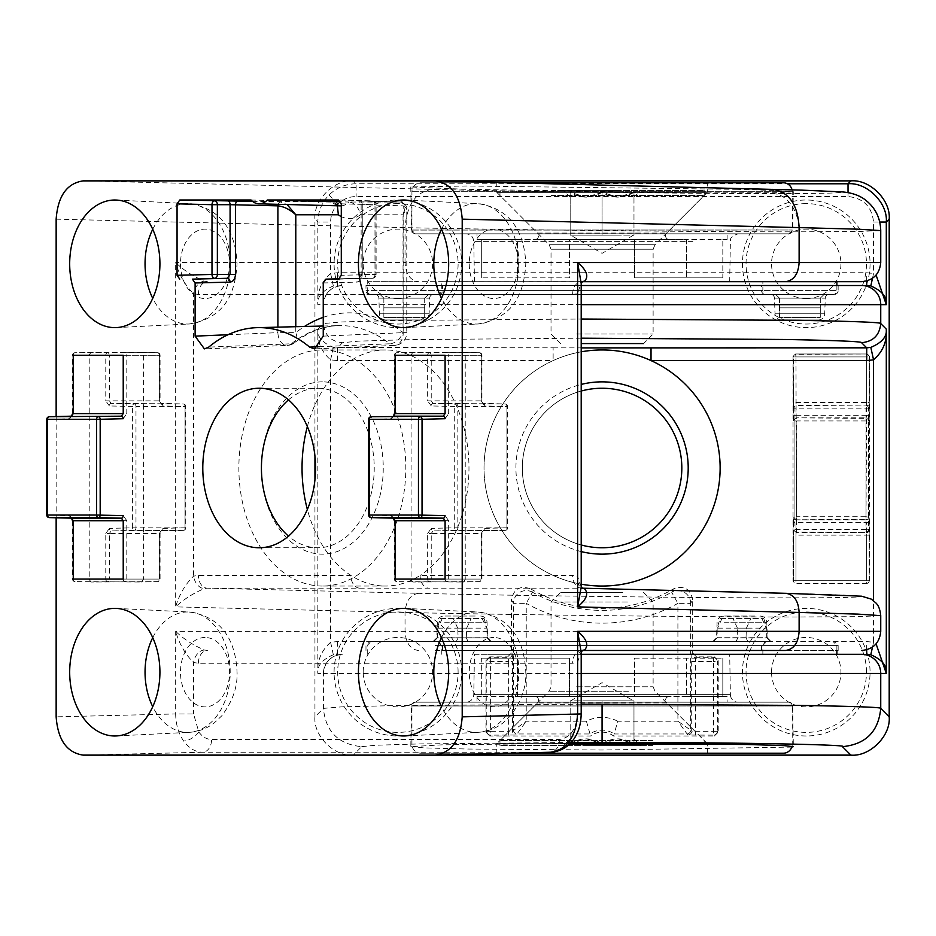 <?xml version="1.0" encoding="UTF-8"?>
<svg xmlns="http://www.w3.org/2000/svg" width="936" height="936" viewBox="0 0 936 936"><rect width="100%" height="100%" fill="white"/><g stroke="black" fill="none" stroke-linecap="round" stroke-linejoin="round"><path stroke-width="0.7" stroke-dasharray="4.68 3.51" d="M162.829 528.384L185.059 527.822A2.551 1.837 88.6 0 1 183.316 530.373A2.551 1.837 88.6 0 1 183.292 530.373L111.185 530.934L109.348 533.485L105.78 533.485L105.78 579.068L73.23 579.068A2.551 1.837 -88.6 0 0 74.974 581.619L141.582 582.016L143.36 579.466L143.36 354.873L141.558 352.322L74.997 352.72A2.551 1.837 -91.4 0 0 74.974 352.72A2.551 1.837 -91.4 0 0 73.23 355.27L89.212 354.873L89.212 579.466L91.026 582.016L157.541 581.619A2.551 1.837 -91.4 0 0 157.576 581.619A2.551 1.837 -91.4 0 0 157.599 581.619A2.551 1.837 -91.4 0 0 159.354 579.068L159.354 533.485L160.068 533.485L159.319 533.485L159.319 579.068L109.348 579.068L109.348 533.485L159.319 533.485L161.027 530.934A2.551 1.837 -91.4 0 0 161.062 530.934A2.551 1.837 -91.4 0 0 162.829 528.384L159.354 533.485M141.582 352.322L157.576 352.72A2.551 1.837 -88.6 0 0 157.576 352.72A2.551 2.551 0 0 1 160.068 355.27L126.805 355.27A2.551 1.778 -91.4 0 0 124.991 352.72L157.541 352.72A2.551 1.802 -90 0 1 159.319 355.27L160.068 355.27L160.068 400.854L159.354 400.854L159.354 355.27A2.551 1.837 -88.6 0 0 157.599 352.72A2.551 1.837 -88.6 0 0 157.541 352.72L107.581 352.72A2.551 1.778 -88.6 0 0 105.78 355.27L105.78 400.854L160.068 400.854L161.074 403.404A2.551 1.837 91.4 0 1 161.062 403.404A2.551 1.837 91.4 0 1 162.829 405.955L185.059 406.516L185.024 527.822L185.059 406.516L185.773 406.516L185.059 406.516A2.551 1.837 91.4 0 0 183.316 403.966A2.551 1.837 91.4 0 0 183.292 403.966A2.551 1.837 91.4 0 1 183.292 403.966L111.185 403.404L183.257 403.966A2.551 1.802 -90 0 1 185.024 406.516L135.977 406.516L135.977 527.822A2.551 1.802 -90 0 1 134.211 530.373L183.257 530.373A2.551 1.837 88.6 0 1 183.257 530.373A2.551 1.802 -90 0 0 185.024 527.822L132.397 527.822A2.551 1.778 -91.4 0 0 134.211 530.373L111.185 530.934A2.551 1.778 88.6 0 1 109.383 528.384L132.397 527.822L132.397 406.516A2.551 1.778 91.4 0 1 134.211 403.966A2.551 1.802 -90 0 1 135.977 406.516L109.383 405.955A2.551 1.778 91.4 0 1 111.185 403.404L109.348 400.854L109.348 355.27L159.319 355.27L159.319 400.854L161.027 403.404L183.292 403.966M71.499 416.169L71.499 416.169A2.551 1.837 -91.4 0 0 69.744 418.72L47.514 419.281A2.551 1.837 -91.4 0 1 49.269 416.731M71.499 518.17L71.499 518.17A2.551 1.837 91.4 0 1 69.744 515.619L47.514 515.057A2.551 1.837 -88.6 0 0 49.269 517.608M91.026 352.322L89.212 354.873L109.348 355.27A2.551 1.802 90 0 0 107.581 352.72L75.032 352.72A2.551 1.837 -91.4 0 0 74.997 352.72M123.224 520.72L126.805 520.72L126.805 579.068L123.224 579.068A2.551 1.802 -90 0 0 124.991 581.619A2.551 1.778 -88.6 0 0 126.805 579.068L159.319 579.068A2.551 1.802 -90 0 1 157.541 581.619L91.026 582.016M105.78 579.068A2.551 1.778 -91.4 0 0 107.581 581.619A2.551 1.802 90 0 0 109.348 579.068L105.78 579.068M74.974 581.619A2.551 1.837 -88.6 0 0 74.997 581.619A2.551 1.837 -88.6 0 0 75.032 581.619A2.551 1.802 90 0 1 73.254 579.068L73.23 520.72L72.517 520.72L73.254 520.72L69.744 515.619M466.105 702.164L738.048 702.164A7.652 7.652 0 0 1 730.384 694.641L473.756 694.641L730.384 694.641L729.682 654.311L474.458 654.311L473.756 694.641A7.652 7.652 0 0 1 466.105 702.164L738.048 702.164M872.492 278.284L873.545 273.488L873.545 222.054C871.919 206.657 863.413 198.151 848.028 196.525L356.125 196.525C349.116 196.642 343.102 199.134 338.071 204.001C333.204 209.032 330.712 215.046 330.607 222.054L317.842 222.054C318.018 211.548 321.75 202.527 329.051 194.981C336.597 187.68 345.618 183.936 356.125 183.772L787.363 183.772M581.197 551.573A86.135 86.135 0 0 1 581.197 384.427M581.197 391.026A79.759 79.759 0 0 0 581.197 544.974M788.802 702.164L415.338 702.164L788.802 702.164A3.826 3.826 0 0 1 792.628 705.931L793.342 746.659M415.338 702.164A3.826 3.826 0 0 0 411.512 705.931L410.799 746.659L441.862 744.845L570.27 743.371M781.396 319.972L818.345 319.972L781.396 319.972A6.377 6.377 0 0 1 775.02 313.806L774.481 298.139A3.826 3.826 0 0 0 770.656 294.442L829.085 294.442L770.656 294.442M818.345 319.972A6.377 6.377 0 0 0 824.721 313.806L825.26 298.139A3.826 3.826 0 0 1 829.085 294.442M385.808 319.972L422.744 319.972L385.808 319.972A6.377 6.377 0 0 1 379.431 313.806L378.881 298.139A3.826 3.826 0 0 0 375.055 294.442L433.497 294.442L375.055 294.442M422.744 319.972A6.377 6.377 0 0 0 429.121 313.806L429.671 298.139A3.826 3.826 0 0 1 433.497 294.442M765.414 294.442L438.727 294.442L765.414 294.442A3.826 3.826 0 0 1 761.588 290.616L761.588 285.515L442.552 285.515L761.588 285.515M438.727 294.442A3.826 3.826 0 0 0 442.552 290.616L442.552 285.515M369.814 294.442A3.826 3.826 0 0 1 365.988 290.616L365.988 285.515L838.153 285.515L838.153 290.616L365.988 290.616L838.153 290.616A3.826 3.826 0 0 1 834.327 294.442L369.814 294.442L834.327 294.442M791.762 747.092L602.07 750.005L466.807 749.022L424.219 747.887L410.799 746.659M397.894 200.011A63.812 63.812 0 0 1 461.694 263.823A63.812 63.812 0 0 1 397.894 327.623A63.812 63.812 0 0 1 334.082 263.823A63.812 63.812 0 0 1 397.894 200.011M870.059 263.823A63.812 63.812 0 0 1 806.247 327.623A63.812 63.812 0 0 1 742.447 263.823A63.812 63.812 0 0 1 806.247 200.011A63.812 63.812 0 0 1 870.059 263.823M806.247 735.988A63.812 63.812 0 0 1 742.447 672.177A63.812 63.812 0 0 1 806.247 608.377A63.812 63.812 0 0 1 870.059 672.177A63.812 63.812 0 0 1 806.247 735.988M334.082 672.177A63.812 63.812 0 0 1 397.894 608.377A63.812 63.812 0 0 1 461.694 672.177A63.812 63.812 0 0 1 397.894 735.988A63.812 63.812 0 0 1 334.082 672.177M365.988 285.515L581.197 285.515M581.197 351.819A118.041 118.041 0 0 0 553.129 360.582L337.416 360.582L330.607 359.845C321.188 351.562 316.93 341.324 317.842 329.121L323.411 323.563L323.411 304.656C324.523 293.038 330.911 286.662 342.553 285.515L342.553 285.515A19.141 19.141 0 0 0 323.411 304.656L317.842 304.656C316.906 292.301 321.165 281.911 330.607 273.488L337.428 272.75L866.713 272.75L873.545 273.488M861.588 285.515C873.23 286.662 879.618 293.038 880.741 304.656M836.878 654.311L581.197 654.311M581.197 704.188L396.688 705.533L340.903 706.914L323.411 708.376C325.658 731.613 338.422 744.366 361.694 746.659L353.223 755.13C334.281 756.838 313.232 735.79 314.941 716.847L323.411 708.388L323.411 673.452C324.523 661.846 330.911 655.457 342.553 654.311L342.553 654.311A19.141 19.141 0 0 0 323.411 673.452L317.842 673.452C316.906 661.108 321.165 650.719 330.607 642.295L337.428 641.558L866.713 641.558L873.545 642.295L873.545 600.666M861.588 654.311C873.23 655.457 879.618 661.846 880.741 673.452M581.197 338.177L410.19 339.639L358.663 341.125L342.553 342.693C330.911 341.546 324.535 335.17 323.411 323.563L340.903 321.972L396.688 320.486L581.197 319.036M337.428 641.558L337.428 654.311L333.333 654.755C322.148 659.611 316.988 665.835 317.842 673.452L317.842 329.121C317.011 336.574 322.171 342.658 333.333 347.385L553.129 347.829L553.129 360.582A118.041 118.041 0 0 0 581.197 584.181M602.07 349.959A118.041 118.041 0 0 0 484.029 468A118.041 118.041 0 0 0 602.07 586.041A118.041 118.041 0 0 0 720.112 468A118.041 118.041 0 0 0 602.07 349.959M602.07 388.241A79.759 79.759 0 0 0 522.311 468A79.759 79.759 0 0 0 602.07 547.759A79.759 79.759 0 0 0 681.829 468A79.759 79.759 0 0 0 602.07 388.241M474.458 654.311L729.682 654.311M692.675 599.871C690.464 588.861 684.052 585.199 673.429 588.884L671.674 592.207A142.377 142.377 0 0 1 532.467 592.207L530.712 588.884C520.112 585.199 513.688 588.861 511.465 599.871L513.478 603.346L513.478 730.15A3.826 3.826 45 0 0 517.304 733.976L589.937 733.976A21.154 21.154 0 0 1 614.203 733.976L613.56 735.988A19.141 19.141 0 0 0 590.581 735.988L489.774 735.988L490.616 735.134L516.274 735.006L526.231 721.223L526.231 603.346A155.142 155.142 0 0 0 677.91 603.346L677.91 721.223L690.663 730.15L690.663 603.346L692.675 599.871L692.675 653.035L691.833 653.89A3.826 3.826 -135 0 0 695.659 657.715L695.53 661.541L713.524 661.541L713.524 731.308L695.53 731.308L695.53 661.541L691.692 661.541L691.833 653.89M687.866 735.006A3.826 3.826 -45 0 0 691.692 731.18L690.663 730.15A3.826 3.826 -45 0 1 686.837 733.976L614.203 733.976L617.725 721.223L677.91 721.223L687.866 735.006L713.524 735.134L714.367 735.988L613.56 735.988M718.204 660.699L718.204 732.163L717.35 731.308L717.35 661.541L718.204 660.699L714.367 656.861L713.524 657.715L695.659 657.715L696.501 656.861L714.367 656.861M617.725 721.223A33.907 33.907 0 0 0 586.416 721.223L590.581 735.988M314.941 716.847L314.941 479.887M314.941 456.113L314.941 219.153C313.232 200.21 334.281 179.162 353.223 180.87L356.125 183.772L356.125 196.525M696.501 656.861L692.675 653.035M530.712 588.884A140.377 140.377 0 0 0 673.429 588.884M508.622 735.134L508.622 731.308L512.448 731.18L512.448 661.541L508.622 661.541L508.622 731.308L490.616 731.308L490.616 661.541L508.622 661.541L508.482 657.715A3.826 3.826 135 0 0 512.32 653.89L511.465 653.035L511.465 599.871M511.465 653.035L507.64 656.861L508.482 657.715L490.616 657.715L489.774 656.861L507.64 656.861M489.774 656.861L485.948 660.699L486.79 661.541L486.79 731.308L485.948 732.163L485.948 660.699M485.948 732.163L489.774 735.988M714.367 735.988L718.204 732.163M553.129 347.829L581.197 347.888M337.428 272.75L337.428 285.515L333.333 285.96C322.148 290.803 316.988 297.04 317.842 304.656L317.842 222.054L314.941 219.153M691.692 661.541L691.692 731.18L695.53 731.308L695.53 735.134M586.416 721.223L526.231 721.223L512.448 731.18A3.826 3.826 45 0 0 516.274 735.006M872.492 647.08L873.545 642.295M866.713 649.783L866.713 641.558M333.333 654.755L330.607 642.295L330.607 359.845L333.333 347.385M337.416 360.582L337.416 347.829L342.553 342.693M866.713 280.987L866.713 272.75M333.333 285.96L330.607 273.488L330.607 222.054M586.322 700.888L633.66 700.888L586.322 700.888M652.965 740.458L499.976 740.458L652.965 740.458M652.965 745.559L499.976 745.559L652.965 745.559M627.518 601.988L551.023 601.988L627.518 601.988M622.744 592.418L560.594 592.418L622.744 592.418M602.07 743.71C612.612 737.275 623.247 737.275 633.976 743.71C633.976 737.275 633.976 737.275 633.976 743.71C633.976 737.275 633.976 737.275 633.976 743.71L617.971 738.785L602.07 743.71C591.529 737.275 580.893 737.275 570.164 743.71C570.164 737.275 570.164 737.275 570.164 743.71C570.164 737.275 570.164 737.275 570.164 743.71L586.17 738.785L602.07 743.71L602.07 700.888L633.976 700.888L633.976 743.71L633.976 700.888L602.07 700.888L602.07 743.71M582.789 745.559L640.75 745.559L582.789 745.559M570.164 700.888L570.164 743.71L570.164 700.888L602.07 700.888L570.164 700.888M722.826 277.852L634.608 277.852L722.826 277.852L634.608 277.852L722.826 277.852L722.826 239.569L722.826 277.852M569.533 277.852L481.315 277.852L569.533 277.852L569.533 239.569L517.514 239.569L517.514 277.852L517.514 239.569L481.315 239.569L481.315 277.852L481.315 239.569L569.533 239.569L569.533 277.852M634.608 277.852L634.608 239.569L686.626 239.569L686.626 277.852L686.626 239.569L722.826 239.569L634.608 239.569L634.608 277.852M727.132 239.569L722.826 239.569L727.132 239.569L727.132 233.836L477.009 233.836L477.009 239.569L481.315 239.569L477.009 239.569M569.533 239.569L634.608 239.569L569.533 239.569M477.009 233.836L727.132 233.836M534.76 239.569L669.38 239.569L534.76 239.569A3.826 3.826 0 0 0 537.475 233.041L666.666 233.041A3.826 3.826 0 0 0 669.38 239.569M415.76 233.836L788.381 233.836L415.76 233.836A3.826 3.826 0 0 1 411.934 229.999L411.934 191.716A8.927 8.927 0 0 1 420.861 182.789L783.28 182.789M792.02 189.856A8.927 8.927 0 0 1 792.219 191.716L792.219 229.999A3.826 3.826 0 0 1 788.381 233.836M496.794 192.36L537.475 233.041L666.666 233.041L707.347 192.36L496.794 192.36L707.347 192.36L707.347 182.789L496.794 182.789L496.794 192.36M511.571 182.789L420.861 182.789M496.794 182.789L707.347 182.789M582.461 281.654L367.263 281.689L367.263 290.616L836.878 290.616L367.263 290.616A3.826 3.826 0 0 0 371.089 294.442L833.052 294.442L371.089 294.442M836.878 285.515L836.878 290.616A3.826 3.826 0 0 1 833.052 294.442M766.689 294.442L437.451 294.442L766.689 294.442A3.826 3.826 0 0 1 762.863 290.616L762.863 281.689L441.277 281.689L762.863 281.689M437.451 294.442A3.826 3.826 0 0 0 441.277 290.616L441.277 281.689M383.854 298.28L383.854 307.85L383.854 298.28M424.698 298.139L424.687 307.85L424.698 298.139L428.524 294.442L380.028 294.442L428.524 294.442L424.698 298.139L383.854 298.139L424.698 298.139M424.687 307.85L383.854 307.85L424.687 307.85L424.687 317.421L383.854 317.421L424.687 317.421L424.687 307.85M779.454 298.28L779.454 307.85L779.454 298.28M820.287 298.139L820.287 307.85L820.287 298.139L824.113 294.442L775.628 294.442L824.113 294.442L820.287 298.139L779.454 298.139L820.287 298.139M820.287 307.85L779.454 307.85L820.287 307.85L820.287 317.421L779.454 317.421L820.287 317.421L820.287 307.85M779.454 317.421L779.454 307.85L779.454 317.421M383.854 317.421L383.854 307.85L383.854 317.421M367.263 281.689L418.45 281.689C410.284 280.543 405.815 274.154 405.031 262.548L175.664 262.548C179.15 274.891 185.106 285.281 193.553 293.705L198.374 294.442L572.633 294.442L577.465 293.705L581.197 283.14M775.628 294.442L779.454 298.139L775.628 294.442M380.028 294.442L383.854 298.139L380.028 294.442M484.708 528.384L506.926 527.822A2.551 1.837 88.6 0 1 505.183 530.373A2.551 1.837 88.6 0 1 505.159 530.373L433.052 530.934L431.227 533.485L427.647 533.485L427.647 579.068L395.097 579.068A2.551 1.837 -88.6 0 0 396.841 581.619L463.46 582.016L465.227 579.466L465.227 354.873L463.425 352.322L396.864 352.72A2.551 1.837 -91.4 0 0 396.841 352.72A2.551 1.837 -91.4 0 0 395.097 355.27L411.091 354.873L411.091 579.466L412.893 582.016L479.419 581.619A2.551 1.837 -91.4 0 0 479.443 581.619A2.551 1.837 -91.4 0 0 479.466 581.619A2.551 1.837 -91.4 0 0 481.221 579.068L481.221 533.485L481.935 533.485L481.186 533.485L481.186 579.068L431.227 579.068L431.227 533.485L481.186 533.485L482.894 530.934A2.551 1.837 -91.4 0 0 482.929 530.934A2.551 1.837 -91.4 0 0 484.708 528.384L481.221 533.485M463.46 352.322L479.443 352.72A2.551 1.837 -88.6 0 0 479.443 352.72A2.551 2.551 0 0 1 481.935 355.27L448.672 355.27A2.551 1.778 -91.4 0 0 446.87 352.72L479.419 352.72A2.551 1.802 -90 0 1 481.186 355.27L481.935 355.27L481.935 400.854L481.221 400.854L481.221 355.27A2.551 1.837 -88.6 0 0 479.466 352.72A2.551 1.837 -88.6 0 0 479.419 352.72L429.448 352.72A2.551 1.778 -88.6 0 0 427.647 355.27L427.647 400.854L481.935 400.854L482.929 403.404A2.551 1.837 91.4 0 1 482.929 403.404A2.551 1.837 91.4 0 1 484.708 405.955L506.926 406.516L506.902 527.822L506.926 406.516L507.651 406.516L506.926 406.516A2.551 1.837 91.4 0 0 505.183 403.966A2.551 1.837 91.4 0 0 505.159 403.966A2.551 1.837 91.4 0 1 505.159 403.966L433.052 403.404L505.124 403.966A2.551 1.802 -90 0 1 506.902 406.516L457.844 406.516L457.844 527.822A2.551 1.802 -90 0 1 456.078 530.373L505.124 530.373A2.551 1.837 88.6 0 1 505.124 530.373A2.551 1.802 -90 0 0 506.902 527.822L454.276 527.822A2.551 1.778 -91.4 0 0 456.078 530.373L433.052 530.934A2.551 1.778 88.6 0 1 431.25 528.384L454.276 527.822L454.276 406.516A2.551 1.778 91.4 0 1 456.078 403.966A2.551 1.802 -90 0 1 457.844 406.516L431.25 405.955A2.551 1.778 91.4 0 1 433.052 403.404L431.227 400.854L431.227 355.27L481.186 355.27L481.186 400.854L482.894 403.404L505.159 403.966M393.389 416.169L393.366 416.169A2.551 1.837 -91.4 0 0 391.611 418.72L369.381 419.281A2.551 1.837 -91.4 0 1 371.136 416.731M393.389 518.17L393.366 518.17A2.551 1.837 91.4 0 1 391.611 515.619L369.381 515.057A2.551 1.837 -88.6 0 0 371.136 517.608M412.893 352.322L411.091 354.873L431.227 355.27A2.551 1.802 90 0 0 429.448 352.72L396.899 352.72A2.551 1.837 -91.4 0 0 396.864 352.72M445.091 520.72L448.672 520.72L448.672 579.068L445.091 579.068A2.551 1.802 -90 0 0 446.87 581.619A2.551 1.778 -88.6 0 0 448.672 579.068L481.186 579.068A2.551 1.802 -90 0 1 479.419 581.619L412.893 582.016M427.647 579.068A2.551 1.778 -91.4 0 0 429.448 581.619A2.551 1.802 90 0 0 431.227 579.068L427.647 579.068M396.841 581.619A2.551 1.837 -88.6 0 0 396.864 581.619A2.551 1.837 -88.6 0 0 396.899 581.619A2.551 1.802 90 0 1 395.132 579.068L395.097 520.72L394.384 520.72L395.132 520.72L391.611 515.619M617.818 235.111L570.492 235.111L617.818 235.111M551.175 195.542L704.164 195.542L551.175 195.542M551.175 190.441L704.164 190.441L551.175 190.441M576.623 334.012L653.117 334.012L576.623 334.012M704.164 190.441L704.164 195.542L654.989 244.729L549.163 244.729L654.989 244.729L653.117 249.233L551.023 249.233L653.117 249.233L653.117 334.012L643.547 343.582L581.197 343.582M602.07 192.289C591.529 198.724 580.893 198.724 570.164 192.289C570.164 198.724 570.164 198.724 570.164 192.289C570.164 198.724 570.164 198.724 570.164 192.289L586.17 197.215L602.07 192.289C612.612 198.724 623.247 198.724 633.976 192.289C633.976 198.724 633.976 198.724 633.976 192.289C633.976 198.724 633.976 198.724 633.976 192.289L617.971 197.215L602.07 192.289L602.07 235.111L570.164 235.111L570.164 192.289L570.164 235.111L602.07 235.111L602.07 192.289M621.352 190.441L563.39 190.441L621.352 190.441M633.976 235.111L633.976 192.289L633.976 235.111L602.07 235.111L633.976 235.111M505.92 233.836L738.048 233.836L505.92 233.836M692.312 281.689L474.458 281.689L692.312 281.689M582.73 650.309A12.765 8.81 72.8 0 0 582.707 650.321A12.765 8.81 72.8 0 0 577.465 662.512L577.465 713.946C576.319 729.343 570.305 737.849 559.424 739.475L211.594 739.475C206.645 739.358 202.387 736.866 198.83 731.999L193.553 713.946L175.664 713.946C175.816 724.452 178.483 733.473 183.655 741.019C188.99 748.32 195.343 752.064 202.726 752.228L550.555 752.228L435.135 755.13M322.347 381.865A86.135 60.91 -90 0 0 261.436 468A86.135 60.91 -90 0 0 322.347 554.135A86.135 60.91 -90 0 0 383.245 468A86.135 60.91 -90 0 0 322.347 381.865M259.178 547.759L317.83 547.759A79.759 56.394 90 0 1 288.499 536.129M288.499 399.871A79.759 56.394 90 0 1 317.83 388.241A79.759 56.394 90 0 1 374.224 468A79.759 56.394 90 0 1 317.83 547.759M470.036 233.836L788.802 233.836L470.036 233.836M762.594 641.558L712.717 641.558L762.594 641.558M482.871 641.558L432.982 641.558L482.871 641.558M755.001 616.028L723.47 616.028L755.001 616.028M475.266 616.028L443.734 616.028L475.266 616.028M486.568 641.558L765.414 641.558L486.568 641.558M766.303 641.558L369.814 641.558L766.303 641.558M714.87 650.485L442.552 650.485L714.87 650.485M435.135 650.485L838.153 650.485L435.135 650.485M737.322 189.341L466.783 185.995L410.764 186.978L466.818 189.341L642.973 192.149L783.631 192.313L793.307 191.693L774.657 190.453L737.322 189.341M322.347 586.041A118.041 83.468 90 0 1 238.867 468A118.041 83.468 90 0 1 322.347 349.959A118.041 83.468 90 0 1 405.815 468A118.041 83.468 90 0 1 322.347 586.041L385.503 586.041A118.041 83.468 90 0 1 350.895 575.418L198.374 575.418L193.553 576.155C185.141 584.438 179.185 594.676 175.664 606.879L405.031 612.448C493.705 614.683 710.436 617.175 799.122 616.976L857.809 616.66L880.741 615.654M418.45 650.485C410.284 649.338 405.815 642.962 405.031 631.344L405.031 612.448C405.955 600.83 410.518 594.454 418.685 593.307L207.23 588.171L581.513 588.171A12.765 9.021 90 0 1 572.645 575.418L420.112 575.418A118.041 83.468 90 0 1 385.503 586.041M56.148 219.153L405.031 227.624C493.705 229.706 710.436 232.011 799.122 231.824L857.809 231.531L880.741 230.595M880.741 262.548L405.031 262.548L405.031 227.624C406.891 204.387 415.993 191.634 432.338 189.341L83.21 180.87M322.347 349.959L385.503 349.959A118.041 83.468 90 0 1 467.076 442.962A118.041 83.468 90 0 1 420.112 575.418A12.765 9.021 90 0 0 428.98 588.171M359.763 588.171A12.765 9.021 90 0 1 350.895 575.418A118.041 83.468 90 0 1 307.359 509.453M307.359 426.547A118.041 83.468 90 0 1 385.503 349.959M259.178 388.241L317.83 388.241M572.633 294.442A12.765 9.021 90 0 1 581.665 281.689L418.45 281.689M341.289 205.826A21.154 14.953 -90 0 0 349.128 202.024L340.88 201.825M252.486 201.345L331.964 202.024L251.059 200.011M56.148 416.555L56.148 517.784M772.762 189.353L772.294 189.341C816.344 190.417 839.896 191.4 842.927 192.313C839.99 193.144 816.52 193.553 772.516 193.541C695.975 193.729 508.763 191.424 432.338 189.341M198.374 294.442A12.765 9.021 90 0 1 207.394 281.689L204.469 281.245C193.144 276.389 183.538 270.165 175.664 262.548L175.664 606.879C183.538 599.426 193.085 593.342 204.317 588.615L207.23 588.171A12.765 9.021 90 0 1 198.374 575.418M198.374 663.25A12.765 9.021 90 0 1 207.394 650.485L204.469 650.04C193.144 645.197 183.538 638.96 175.664 631.344C179.15 643.699 185.106 654.088 193.553 662.512L198.374 663.25L572.633 663.25L577.465 662.512L581.197 651.947M582.461 650.45L581.665 650.485A12.765 9.021 90 0 0 572.633 663.25M319.258 346.718L389.762 343.793A142.377 100.678 -90 0 0 338.785 325.634A142.377 100.678 -90 0 0 291.33 343.793L208.716 347.116M338.68 279.127L372.317 278.284L359.693 278.284L362.255 274.459C361.881 279.01 360.138 281.572 356.979 282.11A3.826 2.749 88.6 0 1 359.635 278.284A3.826 2.749 88.6 0 1 359.693 278.284L339.709 278.788L359.635 278.284L361.132 274.459L362.255 274.459L362.255 204.691L362.255 274.459L374.985 274.459L374.985 204.691L362.255 204.691L403.194 205.85L403.194 332.654L323.248 336.129M323.248 317.339A155.142 109.699 90 0 1 403.042 332.654L403.042 214.777C406.247 207.184 405.393 202.936 400.491 202.024L359.506 200.994A3.826 2.749 91.4 0 1 359.553 200.994A3.826 2.749 91.4 0 1 362.209 204.82M278.144 204.317A3.826 2.656 91.4 0 1 280.601 202.024L287.071 204.528M362.209 274.459L361.132 274.459L361.132 204.727C359.319 201.404 358.184 200.14 357.727 200.936L400.538 202.024A3.826 2.749 91.4 0 0 400.491 202.024L349.128 202.024C354.861 202.96 358.64 207.207 360.477 214.777L403.042 214.777L406.774 208.471L403.194 205.85A3.826 2.749 91.4 0 0 400.538 202.024L400.538 202.024C403.451 200.058 408.014 208.646 406.774 208.471L406.774 332.654L403.194 332.654A12.765 9.173 87.5 0 1 394.559 345.407A12.765 9.173 87.5 0 1 389.762 343.793A12.765 7.874 -51.6 0 0 403.042 332.654L406.774 332.654A12.765 12.765 0 0 1 394.559 345.407L314.508 348.882M335.837 203.627L340.283 205.85A21.154 14.953 -90 0 1 331.964 202.024L335.837 203.627L337.405 205.78M581.197 586.65L577.465 576.155A12.765 8.81 107.2 0 0 582.718 588.346L582.718 588.346A12.765 8.81 107.2 0 0 582.742 588.346L582.461 588.194M582.707 281.514L581.665 281.689L582.707 281.514A12.765 8.81 72.8 0 0 582.707 281.514L582.707 281.514A12.765 8.81 72.8 0 0 577.465 293.705L577.465 576.155L572.645 575.418M204.469 281.245A12.765 8.81 107.2 0 0 193.553 293.705L193.553 576.155A12.765 8.81 72.8 0 0 204.317 588.615M582.707 650.321L581.665 650.485L582.707 650.321M204.469 650.04A12.765 8.81 107.2 0 0 193.553 662.512L193.553 713.946M481.315 658.148L569.533 658.148L481.315 658.148L569.533 658.148L481.315 658.148L481.315 696.431L481.315 658.148M634.608 658.148L722.826 658.148L634.608 658.148L634.608 696.431L686.626 696.431L686.626 658.148L686.626 696.431L722.826 696.431L722.826 658.148L722.826 696.431L634.608 696.431L634.608 658.148M569.533 658.148L569.533 696.431L517.514 696.431L517.514 658.148L517.514 696.431L481.315 696.431L569.533 696.431L569.533 658.148M477.009 696.431L481.315 696.431L477.009 696.431L477.009 702.164L727.132 702.164L727.132 696.431L722.826 696.431L727.132 696.431M634.608 696.431L569.533 696.431L634.608 696.431M727.132 702.164L477.009 702.164M669.38 696.431L534.76 696.431L669.38 696.431A3.826 3.826 0 0 0 666.666 702.959L537.475 702.959A3.826 3.826 0 0 0 534.76 696.431M788.381 702.164L415.76 702.164L788.381 702.164A3.826 3.826 0 0 1 792.219 706.001L792.219 744.284A8.927 8.927 0 0 1 791.996 746.273M783.28 753.211L420.861 753.211A8.927 8.927 0 0 1 411.934 744.284L411.934 706.001A3.826 3.826 0 0 1 415.76 702.164M707.347 743.64L666.666 702.959L537.475 702.959L496.794 743.64L707.347 743.64L496.794 743.64L496.794 753.211L707.347 753.211L707.347 743.64M420.861 753.211L511.571 753.211M707.347 753.211L496.794 753.211M867.064 583.678L795.6 583.678L793.049 581.127L793.049 356.534L795.6 353.983L867.064 353.983L869.614 356.534L869.614 581.127L867.064 583.678M793.447 415.28L795.998 415.28L796.091 417.83A2.551 2.551 135 0 0 793.529 420.381L793.447 356.932L795.998 356.932L795.6 353.983L867.064 353.983L795.998 354.381A2.551 2.551 135 0 0 793.447 356.932A2.551 2.551 -45 0 1 795.998 354.381L795.998 356.932L866.654 356.932L866.654 415.28L795.998 415.28L795.998 356.932L793.049 356.534L793.447 402.515L866.654 402.515L866.654 356.932L795.998 356.932L796.091 405.066A2.551 2.551 135 0 0 793.529 407.616L794.091 408.178A2.551 2.551 135 0 1 796.641 405.627L866.572 405.066L796.091 405.066L796.641 529.483L866.011 529.483L866.011 408.178L794.091 408.178L794.091 529.483A2.551 2.551 45 0 0 796.641 532.034L796.091 532.596A2.551 2.551 -135 0 1 793.529 530.045L793.447 535.146L795.998 535.146L795.998 580.73L795.998 522.382L866.654 522.382L866.654 580.73L795.998 580.73L866.654 580.73L866.654 535.146L795.998 535.146L796.091 532.596L866.572 532.596L866.654 535.146L869.216 535.146L869.123 530.045A2.551 2.551 -45 0 1 866.572 532.596L796.641 532.034L796.641 529.483L793.529 530.045M866.654 402.515L866.572 405.066A2.551 2.551 -135 0 1 869.123 407.616L869.216 402.515L866.654 402.515M869.123 407.616L868.561 408.178A2.551 2.551 -135 0 0 866.011 405.627L866.011 408.178L868.561 408.178L868.561 529.483A2.551 2.551 135 0 1 866.011 532.034L866.011 529.483L869.123 530.045M869.216 402.515L869.614 356.534L866.654 356.932L866.654 354.381A2.551 2.551 -135 0 1 869.216 356.932L866.654 356.932L866.654 354.381A2.551 2.551 45 0 1 869.216 356.932L869.216 415.28L866.654 415.28L866.572 417.83A2.551 2.551 -135 0 1 869.123 420.381L868.561 420.943A2.551 2.551 -135 0 0 866.011 418.392L796.091 417.83L866.572 417.83L866.011 516.719L796.641 516.719L796.641 420.943L868.561 420.943L868.561 516.719A2.551 2.551 -45 0 1 866.011 519.269L866.572 519.831A2.551 2.551 135 0 0 869.123 517.28L869.216 522.382L866.654 522.382L866.572 519.831L796.091 519.831L795.998 522.382L793.447 522.382L793.529 517.28A2.551 2.551 45 0 0 796.091 519.831L866.011 519.269L866.011 516.719L869.123 517.28M793.529 420.381L794.091 420.943A2.551 2.551 135 0 1 796.641 418.392L796.641 420.943L794.091 420.943L794.091 516.719A2.551 2.551 -135 0 0 796.641 519.269L796.641 516.719L793.529 517.28M869.216 535.146L869.216 580.73A2.551 2.551 135 0 1 866.654 583.28L795.998 583.28A2.551 2.551 -135 0 1 793.447 580.73L793.447 535.146M793.447 522.382L793.447 580.73L795.998 580.73L795.998 583.28A2.551 2.551 45 0 1 793.447 580.73L795.998 580.73L795.998 583.28L866.654 583.28L866.654 580.73L869.216 580.73A2.551 2.551 -45 0 1 866.654 583.28L866.654 580.73L869.216 580.73L869.216 522.382M765.402 641.558L371.089 641.558L765.402 641.558L761.588 645.384L442.552 645.384L761.588 645.384L761.588 650.485M485.667 641.558L766.689 641.558L485.667 641.558M488.37 654.311L762.863 654.311L488.37 654.311M437.404 637.72L437.814 628.15L437.065 637.861L487.012 637.72L487.001 628.15L487.34 637.861L437.404 637.72L433.239 641.558L491.166 641.558L433.239 641.558M440.329 618.579L484.076 618.579L440.329 618.579L437.404 628.15L466.69 628.15L466.28 637.72M487.012 637.72L490.558 641.558M484.076 618.579L487.001 628.15L457.716 628.15L458.137 637.72M717.14 637.72L766.736 637.72L766.736 628.15L767.075 637.861L717.14 637.72L717.14 628.15L716.8 637.861L712.975 641.558L770.901 641.558L712.975 641.558M720.065 618.579L763.811 618.579L720.065 618.579L717.14 628.15L746.425 628.15L746.015 637.72M766.736 637.72L770.281 641.558M763.811 618.579L766.736 628.15L737.451 628.15L737.86 637.72M746.425 628.15L750.824 618.579M721.948 618.579L717.549 628.15M761.927 618.579L766.327 628.15M737.451 628.15L733.052 618.579M466.69 628.15L471.089 618.579M442.213 618.579L437.814 628.15M482.192 618.579L486.591 628.15M457.716 628.15L453.316 618.579M746.015 637.861L747.876 641.558M713.583 641.558L717.128 637.861M736 641.558L737.86 637.861M466.28 637.861L468.152 641.558M433.859 641.558L437.404 637.861M456.265 641.558L458.137 637.861M69.744 418.72L73.23 413.618L72.517 413.618L73.23 413.618L73.23 355.27A2.551 1.802 90 0 1 75.032 352.72L124.991 352.72A2.551 1.802 -90 0 0 123.224 355.27L126.805 355.27L126.805 413.618L123.224 413.618M123.189 418.72L126.805 413.618M126.805 520.72L123.189 515.619M46.8 515.057L47.514 515.057L47.514 419.281L46.8 419.281M109.383 405.955L105.78 400.854M105.78 533.485L109.383 528.384M159.354 400.854L162.829 405.955M338.071 204.001L329.051 194.981M792.628 705.931L411.512 705.931L792.628 705.931M774.481 298.139L825.26 298.139L774.481 298.139M378.881 298.139L429.671 298.139L378.881 298.139M775.02 313.806L824.721 313.806L775.02 313.806M379.431 313.806L429.121 313.806L379.431 313.806M761.588 290.616L442.552 290.616L761.588 290.616M458.102 672.177A60.208 60.208 0 0 0 397.894 611.968A60.208 60.208 0 0 0 337.685 672.177A60.208 60.208 0 0 0 397.894 732.385A60.208 60.208 0 0 0 458.102 672.177M363.191 672.177A34.702 34.702 0 0 1 397.894 637.475A34.702 34.702 0 0 1 432.596 672.177A34.702 34.702 0 0 1 397.894 706.879A34.702 34.702 0 0 1 363.191 672.177M866.467 672.177A60.208 60.208 0 0 0 806.247 611.968A60.208 60.208 0 0 0 746.039 672.177A60.208 60.208 0 0 0 806.247 732.385A60.208 60.208 0 0 0 866.467 672.177M771.545 672.177A34.702 34.702 0 0 1 806.247 637.475A34.702 34.702 0 0 1 840.949 672.177A34.702 34.702 0 0 1 806.247 706.879A34.702 34.702 0 0 1 771.545 672.177M806.247 203.615A60.208 60.208 0 0 0 746.039 263.823A60.208 60.208 0 0 0 806.247 324.031A60.208 60.208 0 0 0 866.467 263.823A60.208 60.208 0 0 0 806.247 203.615M806.247 298.525A34.702 34.702 0 0 1 771.545 263.823A34.702 34.702 0 0 1 806.247 229.121A34.702 34.702 0 0 1 840.949 263.823A34.702 34.702 0 0 1 806.247 298.525M397.894 203.615A60.208 60.208 0 0 0 337.685 263.823A60.208 60.208 0 0 0 397.894 324.031A60.208 60.208 0 0 0 458.102 263.823A60.208 60.208 0 0 0 397.894 203.615M397.894 298.525A34.702 34.702 0 0 1 363.191 263.823A34.702 34.702 0 0 1 397.894 229.121A34.702 34.702 0 0 1 432.596 263.823A34.702 34.702 0 0 1 397.894 298.525M581.197 304.656L323.411 304.656M581.197 673.452L323.411 673.452M571.089 742.494L419.913 743.909L375.5 745.255L361.694 746.659M512.32 653.89L512.448 661.541M690.663 603.346A12.765 12.753 -149.6 0 0 671.674 592.207L677.91 603.346L690.663 603.346M532.467 592.207A12.765 12.753 149.6 0 0 513.478 603.346L526.231 603.346L532.467 592.207M713.524 657.715A3.826 3.826 45 0 1 717.35 661.541L713.524 661.541L713.524 657.715M717.35 731.308A3.826 3.826 135 0 1 713.524 735.134L713.524 731.308L717.35 731.308M490.616 657.715L490.616 661.541L486.79 661.541A3.826 3.826 -45 0 1 490.616 657.715M486.79 731.308L490.616 731.308L490.616 735.134A3.826 3.826 -135 0 1 486.79 731.308M873.545 222.054L879.77 222.054M848.028 196.525L848.028 192.594M628.454 691.271L549.163 691.271L628.454 691.271M576.623 686.767L653.117 686.767L576.623 686.767M411.934 229.999L792.219 229.999L411.934 229.999M411.934 191.716L792.219 191.716L411.934 191.716M762.863 290.616L441.277 290.616L762.863 290.616M391.611 418.72L395.097 413.618L394.384 413.618L395.097 413.618L395.097 355.27A2.551 1.802 90 0 1 396.899 352.72L446.87 352.72A2.551 1.802 -90 0 0 445.091 355.27L448.672 355.27L448.672 413.618L445.091 413.618M445.056 418.72L448.672 413.618M448.672 520.72L445.056 515.619M368.667 515.057L369.381 515.057L369.381 419.281L368.667 419.281M431.25 405.955L427.647 400.854M427.647 533.485L431.25 528.384M481.221 400.854L484.708 405.955M692.804 241.359L473.756 241.359L692.804 241.359M198.83 731.999A12.765 6.377 -35.3 0 1 183.655 741.019M736.819 230.069L411.512 230.069L736.819 230.069M723.984 637.861L767.333 637.861L723.984 637.861M444.249 637.861L487.597 637.861L444.249 637.861M724.37 622.194L766.783 622.194L724.37 622.194M444.635 622.194L487.048 622.194L444.635 622.194M435.135 645.384L838.153 645.384L435.135 645.384M152.744 229.285A60.208 42.576 90 0 1 189.107 203.65A60.208 42.576 90 0 1 230.197 263.823A60.208 42.576 90 0 1 189.107 323.996A60.208 42.576 90 0 1 152.744 298.35M180.496 263.823A34.702 24.535 -90 0 0 205.031 298.525A34.702 24.535 -90 0 0 229.577 263.823A34.702 24.535 -90 0 0 205.031 229.121A34.702 24.535 -90 0 0 180.496 263.823M441.488 229.285A60.208 42.576 90 0 1 476.377 203.615A60.208 42.576 90 0 1 477.863 203.65A60.208 42.576 90 0 1 518.942 263.823A60.208 42.576 90 0 1 477.863 323.996A60.208 42.576 90 0 1 476.377 324.031A60.208 42.576 90 0 1 441.488 298.35M469.252 263.823A34.702 24.535 -90 0 0 493.787 298.525A34.702 24.535 -90 0 0 518.333 263.823A34.702 24.535 -90 0 0 493.787 229.121A34.702 24.535 -90 0 0 469.252 263.823M441.488 637.65A60.208 42.576 90 0 1 476.377 611.968A60.208 42.576 90 0 1 477.863 612.004A60.208 42.576 90 0 1 518.942 672.177A60.208 42.576 90 0 1 477.863 732.35A60.208 42.576 90 0 1 476.377 732.385A60.208 42.576 90 0 1 441.488 706.715M493.787 637.475A34.702 24.535 -90 0 0 469.252 672.177A34.702 24.535 -90 0 0 493.787 706.879A34.702 24.535 -90 0 0 518.333 672.177A34.702 24.535 -90 0 0 493.787 637.475M152.744 637.65A60.208 42.576 90 0 1 187.621 611.968A60.208 42.576 90 0 1 189.107 612.004A60.208 42.576 90 0 1 230.197 672.177A60.208 42.576 90 0 1 189.107 732.35A60.208 42.576 90 0 1 187.621 732.385A60.208 42.576 90 0 1 152.744 706.715M205.031 637.475A34.702 24.535 -90 0 0 180.496 672.177A34.702 24.535 -90 0 0 205.031 706.879A34.702 24.535 -90 0 0 229.577 672.177A34.702 24.535 -90 0 0 205.031 637.475M880.741 631.344L175.664 631.344L175.664 713.946L56.148 716.847M785.702 593.307C833.215 594.465 858.593 595.53 861.834 596.513C858.64 597.414 833.297 597.858 785.819 597.835C703.205 598.045 501.228 595.542 418.685 593.307M772.516 193.541A38.282 27.074 -90 0 1 799.122 231.824M360.477 214.777A33.907 23.973 90 0 1 341.289 216.602M295.788 326.699L295.788 332.654A155.142 109.699 90 0 1 304.446 326.488M341.289 203.837L375.032 204.691A3.826 2.749 -88.6 0 0 372.376 200.866A3.826 2.749 -88.6 0 0 372.317 200.866L359.506 200.994M338.633 279.139L372.376 278.284A3.826 3.826 0 0 0 376.108 274.459L375.032 274.459A3.826 2.749 -91.4 0 1 372.376 278.284A3.826 2.749 -91.4 0 1 372.317 278.284A3.826 2.703 -90 0 0 374.985 274.459L376.108 274.459L376.108 204.691L374.985 204.691A3.826 2.703 90 0 0 372.317 200.866L338.68 200.011L372.376 200.866A3.826 3.826 0 0 1 376.108 204.691L375.032 204.691L375.032 274.459L341.289 275.301M435.135 180.87L772.294 189.341M83.21 755.13L202.726 752.228A12.765 9.021 -90 0 0 211.594 739.475M323.248 282.964L356.979 282.11M227.974 334.737L277.898 332.654L277.898 327.144M291.33 343.793A12.765 8.857 87.6 0 1 287.293 345.407A12.765 8.857 87.6 0 1 277.898 332.654L295.788 332.654A12.765 7.874 -128.4 0 1 294.688 342.658A12.765 7.874 -128.4 0 1 291.33 343.793M359.599 200.866A3.826 2.703 -90 0 1 362.255 204.691M577.465 713.946L581.197 713.946M559.424 739.475A12.765 9.021 -90 0 1 550.555 752.228M792.219 706.001L411.934 706.001L792.219 706.001M569.357 744.284L736 744.284M869.216 415.28L869.123 420.381M793.447 402.515L793.529 407.616M436.036 645.384L836.878 645.384L436.036 645.384M715.771 645.384L441.277 645.384L715.771 645.384M487.012 637.861L491.166 641.558M766.748 637.861L770.901 641.558M183.327 530.373A2.551 2.551 0 0 0 185.773 527.822L185.773 406.516A2.551 2.551 0 0 0 183.327 403.966M183.292 530.373L161.062 530.934L160.068 533.485L160.068 579.068A2.551 2.551 0 0 1 157.611 581.619L141.582 582.016M74.962 352.72A2.551 2.551 0 0 0 72.517 355.27L72.517 413.618M72.517 520.72L72.517 579.068A2.551 2.551 0 0 0 74.962 581.619M570.492 700.888L602.07 682.66L633.66 700.888M499.976 745.559L499.976 740.458L549.163 691.271L551.023 686.767L551.023 601.988L560.594 592.418M643.547 592.418L653.117 601.988L653.117 686.767L654.989 691.271L704.164 740.458L704.164 745.559M633.976 738.785L640.75 745.559M570.164 738.785L563.39 745.559M505.194 530.373A2.551 2.551 0 0 0 507.651 527.822L507.651 406.516A2.551 2.551 0 0 0 505.194 403.966M505.159 530.373L482.929 530.934L481.935 533.485L481.935 579.068A2.551 2.551 0 0 1 479.478 581.619L463.46 582.016M396.829 352.72A2.551 2.551 0 0 0 394.384 355.27L394.384 413.618M394.384 520.72L394.384 579.068A2.551 2.551 0 0 0 396.829 581.619M633.66 235.111L602.07 253.34L570.492 235.111M560.594 343.582L551.023 334.012L551.023 249.233L549.163 244.729L499.976 195.542L499.976 190.441M570.164 197.215L563.39 190.441M633.976 197.215L640.75 190.441M729.682 281.689L730.384 241.359C731.379 240.482 727.623 237.615 738.048 233.836M474.458 281.689L473.756 241.359C473.242 236.773 470.691 234.269 466.105 233.836M410.764 186.978L411.512 230.069L415.338 233.836M760.406 616.028C764.209 616.414 766.338 618.462 766.783 622.194L767.333 637.861L771.159 641.558M480.671 616.028C484.485 616.414 486.615 618.462 487.048 622.194L487.597 637.861L491.423 641.558M712.717 641.558L716.543 637.861L717.093 622.194C717.538 618.462 719.655 616.414 723.47 616.028M432.982 641.558L436.808 637.861L437.358 622.194C437.802 618.462 439.932 616.414 443.734 616.028M442.552 650.485L442.552 645.384L438.727 641.558M365.988 650.485L365.988 645.384L369.814 641.558M116.38 200.058L189.107 203.65C225.178 208.763 235.966 236.972 237.054 263.823C235.357 290.16 227.237 317.69 189.107 323.996L116.38 327.588M405.124 200.058L477.863 203.65C513.934 208.763 524.722 236.972 525.798 263.823C524.113 290.16 515.993 317.69 477.863 323.996L405.124 327.588M116.38 735.942L189.107 732.35C198.397 731.788 206.786 728.641 214.274 722.896L221.645 715.946C232.502 701.614 237.627 687.071 237.054 672.34C236.024 645.43 225.248 617.14 189.107 612.004L116.38 608.412M405.124 735.942L477.863 732.35C487.153 731.788 495.542 728.641 503.018 722.896L510.401 715.946C521.247 701.614 526.383 687.071 525.798 672.34C524.768 645.43 513.993 617.14 477.863 612.004L405.124 608.412M323.248 326.02L338.785 325.634C323.47 326.009 308.775 331.683 294.688 342.658A12.765 12.765 0 0 1 287.293 345.407L204.399 348.882M788.802 233.836L792.628 230.069L793.307 191.693M838.153 650.485L838.153 645.384L834.327 641.558M836.878 650.485L836.878 645.384L833.052 641.558M762.863 654.311L762.863 645.384L766.689 641.558M441.277 654.311L441.277 645.384L437.451 641.558M367.263 654.311L367.263 645.384L371.089 641.558"/><path stroke-width="1.4" d="M73.254 413.618L123.224 413.618L123.224 355.27L73.254 355.27L73.254 413.618L71.545 416.169A2.551 1.837 -91.4 0 0 71.51 416.169A2.551 1.837 -91.4 0 0 71.487 416.169L49.292 416.731A2.551 1.837 -91.4 0 0 49.292 416.731A2.551 1.837 -91.4 0 0 49.269 416.731A2.551 2.551 0 0 0 46.8 419.281L47.549 419.281L47.549 515.057L96.595 515.057L96.595 419.281L47.549 419.281A2.551 1.802 90 0 1 49.315 416.731L121.387 416.169L49.315 416.731M123.224 413.618L121.387 416.169A2.551 1.778 -91.4 0 1 123.189 418.72L100.175 419.281A2.551 1.778 -91.4 0 0 98.374 416.731A2.551 1.802 90 0 0 96.595 419.281L100.175 419.281L100.175 515.057A2.551 1.778 91.4 0 1 98.374 517.608L49.315 517.608A2.551 1.837 -88.6 0 0 49.315 517.608L71.545 518.17A2.551 1.837 91.4 0 1 71.51 518.17A2.551 1.837 91.4 0 1 71.487 518.17L49.292 517.608A2.551 1.837 -88.6 0 1 49.269 517.608A2.551 2.551 0 0 1 46.8 515.057L46.8 419.281M123.224 520.72L121.387 518.17L71.545 518.17L73.254 520.72L73.254 579.068L123.224 579.068L123.224 520.72L73.254 520.72M121.387 518.17A2.551 1.778 -88.6 0 0 123.189 515.619L96.595 515.057A2.551 1.802 90 0 0 98.374 517.608L121.387 518.17M581.197 384.427A86.135 86.135 0 0 1 688.206 468A86.135 86.135 0 0 1 581.197 551.573M581.197 544.974A79.759 79.759 0 0 0 681.829 468A79.759 79.759 0 0 0 581.197 391.026M570.27 743.371L746.893 744.483L784.157 745.641L793.342 746.659L791.762 747.092M581.197 285.515L861.588 285.515A19.141 19.141 0 0 1 880.741 304.656L581.197 304.656M861.588 285.515L838.153 285.515M581.197 654.311L861.588 654.311A19.141 19.141 0 0 1 880.741 673.452L581.197 673.452M861.588 654.311L836.878 654.311L836.878 650.485M581.197 319.036L799.122 320.346C854.486 321.329 881.689 322.394 880.741 323.552L880.741 304.656L886.298 304.656C887.152 297.04 881.993 290.803 870.808 285.96L866.713 285.515L866.713 280.987M581.197 704.188L799.122 705.405C854.486 706.317 881.689 707.3 880.741 708.376L880.741 673.452L886.298 673.452C887.152 665.835 881.993 659.611 870.808 654.755L866.713 654.311L866.713 649.783M581.197 584.181A118.041 118.041 0 0 0 651.023 360.582A118.041 118.041 0 0 0 581.197 351.819M314.941 479.887L314.941 456.113M353.223 180.87L850.918 180.87C869.86 179.162 890.908 200.21 889.2 219.153L886.298 222.054L886.298 304.656L876.084 275.055M889.2 716.847C890.908 735.79 869.86 756.838 850.918 755.13L842.447 746.659C865.73 744.366 878.483 731.613 880.741 708.388L889.2 716.847L889.2 219.153M353.223 755.13L850.918 755.13M876.084 643.851L886.298 673.452L886.298 329.121C887.211 341.324 882.964 351.573 873.545 359.845L866.724 360.582L866.724 347.829L870.819 347.385C881.969 342.658 887.129 336.574 886.298 329.121L880.741 323.563C879.606 335.17 873.23 341.546 861.588 342.693C862.524 341.535 837.205 340.47 785.643 339.487L581.197 338.177M581.197 347.888L866.724 347.829L861.588 342.693M787.363 183.772L848.028 183.772C866.958 182.064 888.007 203.112 886.298 222.054L879.77 222.054M870.808 654.755L872.492 647.08M873.545 600.666L873.545 359.845L870.819 347.385M866.724 360.582L651.023 360.582L651.023 347.829M870.808 285.96L872.492 278.284M511.571 182.789L783.28 182.789A8.927 8.927 0 0 1 792.02 189.856M836.878 285.515L836.878 281.689L582.414 281.689L785.468 281.689C793.763 280.543 798.314 274.154 799.122 262.548L880.741 262.548C879.606 274.166 873.218 280.554 861.588 281.689L785.468 281.689M395.132 413.618L445.091 413.618L445.091 355.27L395.132 355.27L395.132 413.618L393.412 416.169A2.551 1.837 -91.4 0 0 393.389 416.169A2.551 1.837 -91.4 0 0 393.354 416.169L394.384 413.618M371.194 416.731A2.551 1.837 -91.4 0 0 371.159 416.731A2.551 1.837 -91.4 0 0 371.136 416.731A2.551 2.551 0 0 0 368.667 419.281L369.416 419.281L369.416 515.057L418.462 515.057L418.462 419.281L369.416 419.281A2.551 1.802 90 0 1 371.194 416.731L443.255 416.169L393.389 416.169M445.091 413.618L443.255 416.169A2.551 1.778 -91.4 0 1 445.056 418.72L422.042 419.281A2.551 1.778 -91.4 0 0 420.241 416.731A2.551 1.802 90 0 0 418.462 419.281L422.042 419.281L422.042 515.057A2.551 1.778 91.4 0 1 420.241 517.608L371.194 517.608A2.551 1.837 -88.6 0 0 371.194 517.608L393.412 518.17A2.551 1.837 91.4 0 1 393.389 518.17A2.551 1.837 91.4 0 1 393.354 518.17L394.384 520.72M368.667 515.057A2.551 2.551 0 0 0 371.124 517.608A2.551 1.837 -88.6 0 0 371.159 517.608A2.551 1.802 90 0 1 369.416 515.057L368.667 515.057L368.667 419.281M445.091 520.72L443.255 518.17L393.412 518.17L395.132 520.72L395.132 579.068L445.091 579.068L445.091 520.72L395.132 520.72M443.255 518.17A2.551 1.778 -88.6 0 0 445.056 515.619L418.462 515.057A2.551 1.802 90 0 0 420.241 517.608L443.255 518.17M581.197 343.582L643.547 343.582M288.499 536.129A79.759 56.394 90 0 1 288.499 399.871M785.468 650.485L582.414 650.485L785.468 650.485C793.763 649.338 798.314 642.962 799.122 631.344L880.741 631.344C879.606 642.973 873.218 649.35 861.588 650.485M114.8 735.988A63.812 45.115 -90 0 0 116.38 735.942A63.812 45.115 -90 0 0 159.916 672.177A63.812 45.115 -90 0 0 116.38 608.412A63.812 45.115 -90 0 0 114.8 608.377A63.812 45.115 -90 0 0 69.685 672.177A63.812 45.115 -90 0 0 114.8 735.988M448.672 672.177A63.812 45.115 -90 0 0 405.124 608.412A63.812 45.115 -90 0 0 358.43 672.177A63.812 45.115 -90 0 0 405.124 735.942A63.812 45.115 -90 0 0 448.672 672.177M403.556 200.011A63.812 45.115 -90 0 0 358.43 263.823A63.812 45.115 -90 0 0 403.556 327.623A63.812 45.115 -90 0 0 405.124 327.588A63.812 45.115 -90 0 0 448.672 263.823A63.812 45.115 -90 0 0 405.124 200.058A63.812 45.115 -90 0 0 403.556 200.011M69.685 263.823A63.812 45.115 -90 0 0 116.38 327.588A63.812 45.115 -90 0 0 159.916 263.823A63.812 45.115 -90 0 0 116.38 200.058A63.812 45.115 -90 0 0 69.685 263.823M836.878 281.689L861.588 281.689M307.359 509.453A118.041 83.468 90 0 1 307.359 426.547M259.178 547.759A79.759 56.394 90 0 1 202.784 468A79.759 56.394 90 0 1 259.178 388.241A79.759 56.394 90 0 1 315.572 468A79.759 56.394 90 0 1 259.178 547.759M340.88 201.825L267.298 200.011A19.141 13.537 90 0 1 258.944 203.837A19.141 13.537 90 0 1 251.059 200.011L179.77 200.011L252.486 201.345M227.436 200.866A3.826 2.703 90 0 1 230.092 204.691L235.462 204.82L235.462 274.459L230.092 274.459L230.092 204.691L217.363 204.691L217.363 274.459L230.092 274.459L227.343 278.284A3.826 2.656 88.6 0 1 230.045 282.11L195.109 282.964L195.109 336.129L204.399 348.882L208.716 347.116A140.377 99.263 90 0 1 257.447 327.647A140.377 99.263 90 0 1 309.64 347.116L314.508 348.882L323.248 336.129L323.248 282.964L325.904 279.139L339.709 278.788L325.95 279.139L338.586 279.139L341.289 275.301L341.289 203.837L338.633 200.011L267.298 200.011M880.741 631.344L880.741 615.654L857.809 614.11L799.122 612.448L799.122 631.344L577.617 631.344C586.708 638.96 589.013 645.197 584.52 650.04L581.665 650.485L582.73 650.309L581.162 652.064L577.617 631.344L577.617 713.946C575.979 737.03 566.959 749.794 550.555 752.228L435.135 755.13C451.468 752.696 460.489 739.931 462.208 716.847L581.197 713.946C580.928 721.96 579.536 728.419 577.056 733.333C575.815 736.351 568.807 750.883 551.035 752.228M880.741 262.548L880.741 230.595L857.809 229.168L799.122 227.624L799.122 262.548L577.617 262.548C586.708 270.165 589.013 276.389 584.52 281.245L581.665 281.689L582.73 281.514L581.162 283.269L577.617 262.548L577.617 606.879L581.209 587.036L581.197 282.684M772.294 189.341C788.861 191.634 797.8 204.387 799.122 227.612L462.208 219.153C460.489 196.069 451.468 183.304 435.135 180.87L83.21 180.87C66.889 183.304 57.868 196.069 56.148 219.153L56.148 416.555M56.148 517.784L56.148 716.847C57.868 739.931 66.889 752.696 83.21 755.13L435.135 755.13M462.208 219.153L462.208 716.847M880.741 230.595C880.343 217.246 874.774 206.692 864.045 198.947C858.324 195.004 851.116 192.664 842.435 191.915L801.895 190.137L435.135 180.87M195.109 282.964L192.406 279.139L227.343 278.284L192.406 279.139M179.77 279.139L177.056 275.301L211.992 274.459L211.992 204.691L177.056 203.837L177.056 275.301M177.056 203.837L179.77 200.011M581.513 588.171L584.368 588.615C588.919 593.342 586.661 599.426 577.617 606.879L799.122 612.437C798.455 600.83 793.985 594.454 785.702 593.307L861.6 596.197L871.311 599.122L876.026 603.053C876.166 603.603 879.629 605.346 880.741 615.654M309.64 347.116L319.258 346.718M277.898 327.144L277.898 205.85L235.462 204.82A3.826 2.656 91.4 0 1 238.165 200.994M278.144 204.317A3.826 2.656 91.4 0 0 277.898 205.85C283.9 206.493 289.868 209.465 295.788 214.777L295.788 326.699M287.071 204.528L295.788 214.777L338.341 214.777L337.405 205.78M584.52 281.245A12.765 8.81 72.8 0 0 582.73 281.514M581.747 588.182L582.718 588.346A12.765 8.81 107.2 0 0 584.368 588.615M584.52 650.04A12.765 8.81 72.8 0 0 582.73 650.309M511.571 753.211L783.28 753.211A8.927 8.927 0 0 0 791.996 746.273M49.315 517.608A2.551 1.802 90 0 1 47.549 515.057L46.8 515.057M842.447 746.659C853.386 744.576 721.106 742.271 602.07 742.459L571.089 742.494M602.07 742.459L602.07 704.176M848.028 192.594L848.028 183.772L850.918 180.87M152.744 298.35A60.208 42.576 90 0 1 145.045 263.823A60.208 42.576 90 0 1 152.744 229.285M441.488 298.35A60.208 42.576 90 0 1 433.801 263.823A60.208 42.576 90 0 1 441.488 229.285M441.488 706.715A60.208 42.576 90 0 1 433.801 672.177A60.208 42.576 90 0 1 441.488 637.65M152.744 706.715A60.208 42.576 90 0 1 152.744 637.65M341.289 216.602A33.907 23.973 90 0 1 338.341 214.777M304.446 326.488A155.142 109.699 90 0 1 323.248 317.339M785.947 593.307L582.461 588.194L785.702 593.307M258.944 203.837L340.283 205.85A21.154 14.953 -90 0 0 341.289 205.826M195.109 336.129L227.974 334.737M230.045 282.11C233.321 281.572 235.123 279.01 235.462 274.459M214.707 278.284A3.826 2.703 90 0 0 217.363 274.459L211.992 274.459A3.826 2.656 -91.4 0 0 214.707 278.284M211.992 204.691L217.363 204.691A3.826 2.703 -90 0 0 214.707 200.866A3.826 2.656 -88.6 0 0 211.992 204.691M736 744.284L569.357 744.284M72.517 413.618L71.499 416.169M72.517 520.72L71.499 518.17M393.389 518.17L371.159 517.608M257.447 327.647L323.248 326.02M581.197 651.491L581.197 713.946M582.718 588.346L581.197 587.036"/></g></svg>
